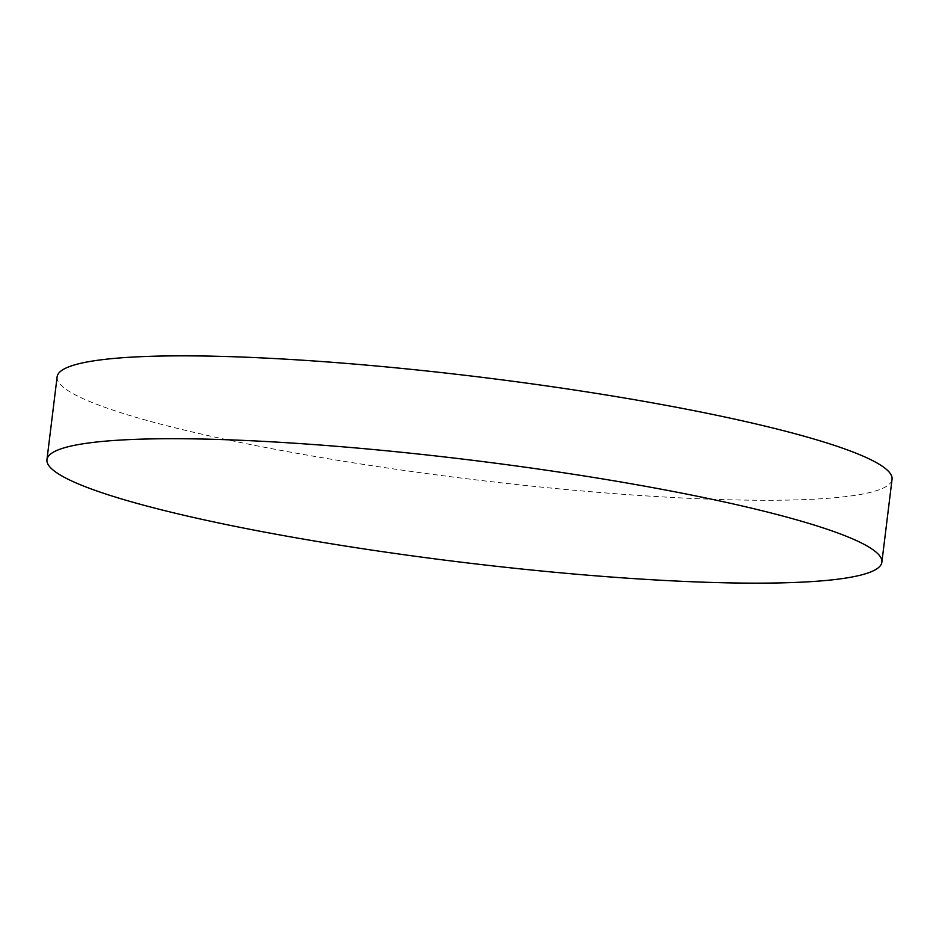 <?xml version="1.0" encoding="UTF-8"?>
<svg xmlns="http://www.w3.org/2000/svg" width="939" height="939" viewBox="0 0 939 939"><rect width="100%" height="100%" fill="white"/><g stroke="black" fill="none" stroke-linecap="round" stroke-linejoin="round"><path stroke-width="0.7" stroke-dasharray="4.7 3.52" d="M57.126 376.809A420.602 51.258 -173 0 0 89.545 401.458A420.602 51.258 -173 0 0 553.846 488.35A420.602 51.258 -173 0 0 892.05 479.324"/><path stroke-width="1.41" d="M849.455 537.542A420.602 51.258 -173 0 0 385.154 450.65A420.602 51.258 -173 0 0 46.95 459.676A420.602 51.258 -173 0 0 79.369 484.336A420.602 51.258 -173 0 0 543.669 571.217A420.602 51.258 -173 0 0 881.874 562.191A420.602 51.258 -173 0 0 849.455 537.542M881.874 562.191L892.05 479.324A420.602 51.258 -173 0 0 859.631 454.664A420.602 51.258 -173 0 0 395.331 367.783A420.602 51.258 -173 0 0 57.126 376.809L46.95 459.676"/></g></svg>

